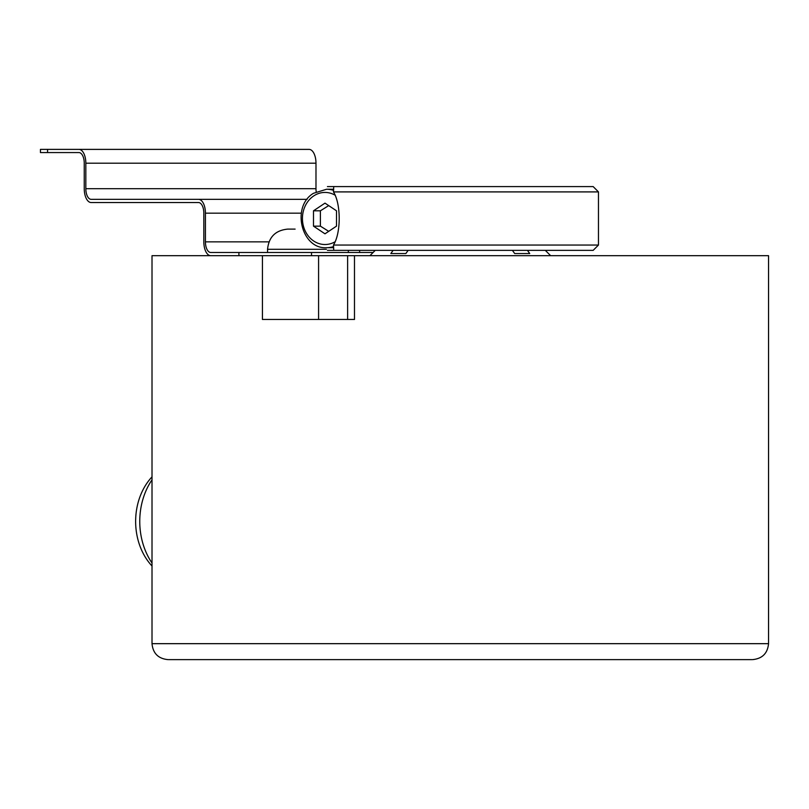 <?xml version="1.0" encoding="UTF-8"?>
<svg xmlns="http://www.w3.org/2000/svg" width="809" height="809" viewBox="0 0 809 809"><rect width="100%" height="100%" fill="white"/><g stroke="black" fill="none" stroke-linecap="round" stroke-linejoin="round"><path stroke-width="1.21" d="M313.488 210.805L324.996 203.13L336.504 210.805L336.493 226.146L324.985 233.821L313.488 226.146L313.488 210.805L320.394 210.805L320.394 226.146L328.707 231.344M320.394 226.146L313.488 226.146M328.707 205.607L320.394 210.805M327.443 186.586L333.763 186.586L333.46 191.905C341.115 203.919 341.115 233.032 333.46 245.046L333.763 250.365L327.443 250.365M295.113 229.109L287.792 229.109M152.011 476.855A58.46 46.386 90 0 0 152.011 566.007M152.011 479.818A63.78 50.603 90 0 0 152.011 563.034M152.011 643.671L152.011 255.684L262.429 255.684L262.429 319.464L354.484 319.464L354.484 255.684L768.55 255.684L768.55 643.671L152.011 643.671C152.962 653.359 158.271 658.668 167.959 659.618M698.349 659.618L751.966 659.618C756.921 659.274 756.921 659.274 751.966 659.618L168.596 659.618C163.64 659.274 163.64 659.274 168.596 659.618C163.64 659.274 163.64 659.274 168.596 659.618L683.969 659.618M168.596 659.618L177.474 659.618M527.458 250.365L529.733 253.551L514.696 253.551L512.421 250.365M408.141 250.365L405.865 253.551L390.828 253.551L393.103 250.365M333.763 250.365L593.159 250.365L598.468 245.046L333.46 245.046M333.46 191.905L598.468 191.905L598.468 245.046M598.468 191.905L593.159 186.586L333.763 186.586M262.429 255.684L318.584 255.684L318.584 319.464M347.627 319.464L347.627 255.684L354.484 255.684M347.627 255.684L318.584 255.684M210.744 255.684A13.824 6.907 -90 0 1 203.828 241.861L203.828 213.161A10.628 5.319 90 0 0 198.518 202.533L91.154 202.533A13.824 6.907 -90 0 1 84.247 188.709L84.247 163.196A10.628 5.319 90 0 0 78.928 152.567L47.569 152.567L47.569 149.382L78.928 149.382A13.824 6.907 90 0 1 85.835 163.196L85.835 188.709A10.628 5.319 -90 0 0 91.154 199.338L198.518 199.338A13.824 6.907 90 0 1 205.425 213.161L205.425 241.861A10.628 5.319 -90 0 0 210.744 252.489L238.908 252.489L238.908 255.684M47.569 149.382L40.45 149.382L40.45 152.567L47.569 152.567M85.835 188.709L315.985 188.709L315.985 163.196L85.835 163.196M198.518 199.338L307.117 199.338M315.985 188.709A10.628 5.319 -90 0 0 316.198 191.723M78.928 149.382L309.078 149.382A13.824 6.907 90 0 1 315.985 163.196M311.516 255.684L311.516 252.489L238.908 252.489M311.516 252.489L373.121 252.489M195.333 149.382L142.768 149.382M334.926 241.861A26.04 22.551 90 0 1 305.084 230.727A26.04 22.551 90 0 1 313.72 195.92A26.04 22.551 90 0 1 334.926 195.09M333.611 190.388A29.235 25.312 -90 0 0 326.583 189.245L313.548 193.27C291.028 206.356 301.312 249.384 326.583 247.706A29.235 25.312 -90 0 0 333.611 246.563M287.761 229.109C275.485 230.302 268.76 237.037 267.557 249.303L326.391 249.303M301.272 213.161L205.425 213.161M205.425 241.861L268.982 241.861M326.583 247.706L333.702 247.706M326.583 189.245L333.702 189.245M267.557 249.303L267.557 252.489M348.345 250.365L348.345 252.489M768.55 643.671C767.61 653.359 762.29 658.668 752.603 659.618M375.245 250.365L369.925 255.684M545.317 250.365L550.636 255.684M359.621 250.365L359.621 252.489"/></g></svg>
